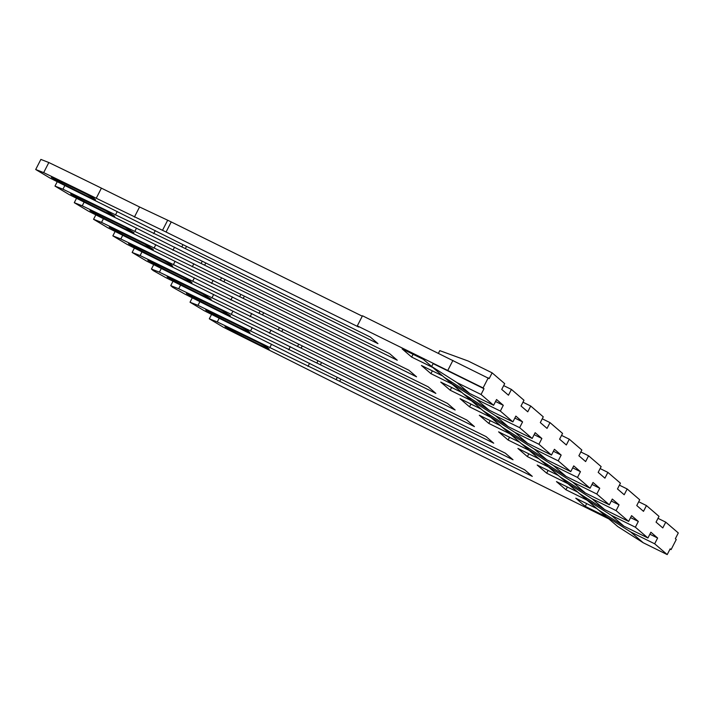 <?xml version="1.0" encoding="UTF-8"?>
<svg xmlns="http://www.w3.org/2000/svg" width="714" height="714" viewBox="0 0 714 714"><rect width="100%" height="100%" fill="white"/><g stroke="black" fill="none" stroke-linecap="round" stroke-linejoin="round"><path stroke-width="1.07" d="M483.083 387.925L357.303 325.87L362.48 315.775L489.179 378.616L492.133 372.851L504.691 383.641L501.728 389.416L508.466 395.208L511.42 389.442L523.978 400.233L521.024 406.007L527.762 411.799L530.716 406.025L543.265 416.824L540.311 422.599L547.049 428.391L550.003 422.617L562.561 433.416L559.606 439.181L566.336 444.974L569.299 439.208L581.848 450.007L578.893 455.773L585.632 461.565L588.586 455.8L601.143 466.59L598.18 472.365L604.919 478.157L607.873 472.382L620.43 483.182L617.476 488.956L624.206 494.748L627.169 488.974L639.717 499.773L636.763 505.539L643.501 511.34L646.456 505.566L659.013 516.365L656.05 522.13L662.788 527.923L665.743 522.157L678.3 532.947L675.346 538.722L676.265 539.516L671.089 549.61L670.169 548.825L667.215 554.591L654.667 543.8L657.621 538.026L650.882 532.233L647.928 537.999L635.371 527.209L638.325 521.434L631.595 515.642L628.632 521.416L616.084 510.617L619.038 504.843L612.3 499.05L609.345 504.825L596.788 494.026L599.751 488.26L593.013 482.468L590.059 488.233L577.501 477.434L580.455 471.668L573.717 465.876L570.763 471.642L558.214 460.851L561.168 455.077L554.43 449.284L551.476 455.059L538.918 444.26L541.872 438.485L535.143 432.693L532.189 438.467L519.631 427.668L522.586 421.903L515.847 416.101L512.893 421.876L500.344 411.077L503.299 405.311L496.56 399.519L493.606 405.284L481.049 394.494L484.003 388.719L483.083 387.925L488.26 377.831M608.872 518.917L351.315 391.343A16.243 0.973 -152.9 0 1 347.548 389.442L277.808 354.403A415.718 25.008 -152.9 0 1 223.518 327.298L209.309 318.81L211.567 314.41M357.303 325.87L358.687 327.057L166.067 232.032A16.243 0.973 -152.9 0 0 162.515 230.31L96.238 198.251A415.718 25.008 -152.9 0 0 43.661 172.627L35.7 169.504L49.909 178A415.718 25.008 -152.9 0 0 104.199 205.096L173.939 240.136A16.243 0.973 -152.9 0 0 177.697 242.037L370.316 337.062L377.974 343.648L185.354 248.615A16.243 0.973 -152.9 0 0 181.802 246.901L115.525 214.843A415.718 25.008 -152.9 0 0 62.957 189.219L54.987 186.095L69.196 194.583A415.718 25.008 -152.9 0 0 123.486 221.688L193.226 256.728A16.243 0.973 -152.9 0 0 196.993 258.62L389.612 353.653L397.261 360.24L204.641 265.206A16.243 0.973 -152.9 0 0 201.089 263.493L134.812 231.425A415.718 25.008 -152.9 0 0 82.244 205.81L74.283 202.687L88.482 211.174A415.718 25.008 -152.9 0 0 142.773 238.28L212.522 273.319A16.243 0.973 -152.9 0 0 216.28 275.211L408.899 370.245L416.557 376.822L223.937 281.798A16.243 0.973 -152.9 0 0 220.385 280.084L154.108 248.017A415.718 25.008 -152.9 0 0 101.531 222.393L93.57 219.278L107.778 227.766A415.718 25.008 -152.9 0 0 162.069 254.862L231.809 289.911A16.243 0.973 -152.9 0 0 235.566 291.803L428.186 386.836L435.843 393.414L243.224 298.39A16.243 0.973 -152.9 0 0 239.672 296.667L173.395 264.608A415.718 25.008 -152.9 0 0 120.827 238.985L112.857 235.861L127.065 244.358A415.718 25.008 -152.9 0 0 181.356 271.454L251.096 306.493A16.243 0.973 -152.9 0 0 254.862 308.394L447.482 403.419L455.13 410.006L262.52 314.972A16.243 0.973 -152.9 0 0 258.959 313.259L192.691 281.2A415.718 25.008 -152.9 0 0 140.114 255.576L132.152 252.453L146.352 260.94A415.718 25.008 -152.9 0 0 200.652 288.045L270.392 323.085A16.243 0.973 -152.9 0 0 274.149 324.986L466.769 420.01L474.426 426.597L281.807 331.564A16.243 0.973 -152.9 0 0 278.255 329.85L211.978 297.792A415.718 25.008 -152.9 0 0 159.4 272.168L151.439 269.044L153.278 270.624L165.648 277.532A415.718 25.008 -152.9 0 0 219.939 304.637L289.679 339.677A16.243 0.973 -152.9 0 0 293.445 341.569L486.055 436.602L493.713 443.189L301.094 348.155A16.243 0.973 -152.9 0 0 297.542 346.442L231.265 314.374A415.718 25.008 -152.9 0 0 178.696 288.751L170.735 285.636L172.565 287.215L184.935 294.123A415.718 25.008 -152.9 0 0 239.226 321.22L308.966 356.268A16.243 0.973 -152.9 0 0 312.732 358.16L505.351 453.194L513.009 459.771L320.39 364.747A16.243 0.973 -152.9 0 0 316.837 363.033L250.56 330.966A415.718 25.008 -152.9 0 0 197.983 305.342L190.022 302.227L204.231 310.715A415.718 25.008 -152.9 0 0 258.522 337.811L328.262 372.86A16.243 0.973 -152.9 0 0 332.019 374.752L524.638 469.776L532.296 476.363L339.677 381.33A16.243 0.973 -152.9 0 0 336.124 379.616L269.847 347.557A415.718 25.008 -152.9 0 0 217.279 321.934L209.309 318.81M539.061 458.879L517.891 448.437L527.387 456.594L548.557 467.045M547.397 466.037L540.703 460.28M558.357 475.47L537.187 465.028L546.674 473.186L567.844 483.628M567.264 481.486L566.684 482.628L559.999 476.872M577.644 492.062L556.474 481.611L565.97 489.777L587.14 500.219M586.56 498.077L585.971 499.22L579.286 493.454M596.931 508.645L575.77 498.202L585.257 506.369L606.427 516.811M605.847 514.669L605.258 515.811L598.573 510.046M216.101 314.794L215.592 315.775A405.98 24.428 27.1 0 0 245.152 330.528L249.891 332.528L248.008 330.841L240.948 326.914A405.98 24.428 27.1 0 0 212.317 312.964L205.703 310.054M205.918 310.063L212.531 314.24L213.013 313.294M215.592 315.775L212.531 314.24M177.518 281.611L177.01 282.601A405.98 24.428 27.1 0 0 206.569 297.354L211.183 299.175L202.365 293.731A405.98 24.428 27.1 0 0 173.743 279.781L167.121 276.88M167.344 276.88L173.957 281.057L174.43 280.12M177.01 282.601L173.957 281.057M235.388 331.376L234.888 332.367A405.98 24.428 27.1 0 0 264.439 347.12L269.187 349.119L267.295 347.432L260.235 343.505A405.98 24.428 27.1 0 0 231.613 329.547L224.99 326.646M225.213 326.655L231.827 330.823L232.309 329.886M234.888 332.367L231.827 330.823M158.231 265.019L157.723 266.01A405.98 24.428 27.1 0 0 187.282 280.763L192.021 282.762L190.138 281.075L183.079 277.148A405.98 24.428 27.1 0 0 154.447 263.189L147.834 260.289M148.048 260.298L154.661 264.466L155.143 263.528M157.723 266.01L154.661 264.466M196.805 298.202L196.305 299.184A405.98 24.428 27.1 0 0 225.865 313.937L230.47 315.767L221.652 310.322A405.98 24.428 27.1 0 0 193.03 296.372L186.408 293.472M186.631 293.472L193.244 297.649L193.726 296.712M196.305 299.184L193.244 297.649M484.003 388.719L433.13 363.622L431.649 366.505L423.348 359.356L402.152 348.896L411.648 357.062L432.818 367.505M61.779 182.079L61.27 183.061A405.98 24.428 27.1 0 0 90.83 197.814L95.569 199.813L93.686 198.126L86.626 194.199A405.98 24.428 27.1 0 0 57.995 180.249L51.381 177.34M51.604 177.349L58.209 181.517L58.691 180.58M61.27 183.061L58.209 181.517M442.609 375.93L421.447 365.488L430.935 373.654L452.105 384.096M451.525 381.954L450.945 383.097L444.251 377.331M81.066 198.662L80.566 199.652A405.98 24.428 27.1 0 0 110.117 214.405L114.731 216.226L105.913 210.782A405.98 24.428 27.1 0 0 77.29 196.832L70.668 193.931M70.891 193.94L77.505 198.108L77.987 197.171M80.566 199.652L77.505 198.108M481.191 409.113L460.021 398.662L469.517 406.828L490.688 417.271M490.107 415.129L489.518 416.271L482.834 410.514M119.649 231.845L119.14 232.826A405.98 24.428 27.1 0 0 148.699 247.579L153.314 249.409L144.496 243.965A405.98 24.428 27.1 0 0 115.873 230.015L109.251 227.114M109.474 227.114L116.079 231.291L116.56 230.345M119.14 232.826L116.079 231.291M500.487 425.696L479.317 415.253L488.804 423.42L509.974 433.862M509.394 431.72L508.814 432.862L502.12 427.097M138.935 248.436L138.436 249.418A405.98 24.428 27.1 0 0 167.986 264.171L172.734 266.17L170.842 264.483L163.783 260.556A405.98 24.428 27.1 0 0 135.16 246.607L128.538 243.697M128.761 243.706L135.374 247.874L135.856 246.937M138.436 249.418L135.374 247.874M461.904 392.522L440.734 382.079L450.222 390.237L471.392 400.688M470.812 398.546L470.231 399.679L463.547 393.923M100.353 215.253L99.853 216.235A405.98 24.428 27.1 0 0 129.412 230.988L134.027 232.818L125.2 227.373A405.98 24.428 27.1 0 0 96.577 213.424L89.955 210.523M90.178 210.523L96.792 214.7L97.274 213.763M99.853 216.235L96.792 214.7M519.774 442.287L498.604 431.845L508.1 440.011L529.261 450.454M528.681 448.312L528.101 449.454L521.416 443.689M508.1 440.011L509.519 437.227M134.393 217.074L139.569 206.98L167.683 220.215A16.243 0.973 27.1 0 1 171.235 221.929L362.275 316.177M139.569 206.98L101.406 188.148A415.718 25.008 27.1 0 0 48.838 162.533L43.661 172.627M35.7 169.504L40.876 159.409L48.838 162.533M528.806 453.818L527.387 456.594M548.102 470.41L546.674 473.186M567.389 487.002L565.97 489.777M585.257 506.369L586.676 503.584M411.648 357.062L413.067 354.287M432.354 370.869L430.935 373.654M470.937 404.053L469.517 406.828M488.804 423.42L490.232 420.644M451.65 387.461L450.222 390.237M447.758 370.495L452.926 360.4L447.758 370.495M155.277 230.56L153.688 233.665M64.849 185.515L62.957 189.219M54.987 186.095L57.245 181.695M174.564 247.151L172.975 250.257M84.136 202.107L82.244 205.81M74.283 202.687L76.532 198.287M193.86 263.734L192.262 266.849M103.432 218.698L101.531 222.393M93.57 219.278L95.828 214.878M211.558 283.431L213.147 280.325M122.719 235.29L120.827 238.985M112.857 235.861L115.115 231.461M230.845 300.023L232.434 296.917M142.006 251.872L140.114 255.576M132.152 252.453L134.402 248.053M251.73 313.508L250.132 316.614M161.302 268.464L159.4 272.168M151.439 269.044L153.697 264.644M271.017 330.091L269.428 333.206M180.588 285.056L178.696 288.751M170.735 285.636L172.984 281.236M290.312 346.683L288.715 349.789M199.884 301.647L197.983 305.342M190.022 302.227L192.28 297.818M308.011 366.38L309.599 363.274M219.171 318.23L217.279 321.934M503.682 385.614L511.42 389.442M495.552 401.491L503.299 405.311M514.839 418.074L522.586 421.903M534.134 434.665L541.872 438.485M561.168 455.077L553.421 451.257M580.455 471.668L572.708 467.849M592.004 484.431L599.751 488.26M611.291 501.023L619.038 504.843M630.578 517.614L638.325 521.434M657.621 538.026L649.874 534.206M671.089 549.61L670.035 549.093M457.067 382.659L469.616 393.45L444.206 377.295L431.649 366.505L457.067 382.659L481.049 394.494M500.344 411.077L476.354 399.251L450.945 383.097L463.493 393.887L488.911 410.041L512.893 421.876M488.911 410.041L476.354 399.251M493.606 405.284L469.616 393.45M532.189 438.467L508.198 426.633L482.78 410.479L470.231 399.679L495.65 415.834L519.631 427.668M508.198 426.633L495.65 415.834M551.476 455.059L527.494 443.224L502.076 427.07L489.518 416.271L514.937 432.425L538.918 444.26M527.494 443.224L514.937 432.425M570.763 471.642L546.781 459.807L521.363 443.662L508.814 432.862L534.224 449.017L558.214 460.851M534.224 449.017L546.781 459.807M596.788 494.026L572.806 482.191L547.388 466.037L559.946 476.836L585.364 492.99L609.345 504.825M547.977 464.903L547.388 466.037M585.364 492.99L572.806 482.191M590.059 488.233L566.068 476.399L540.659 460.244L528.101 449.454L553.52 465.608L577.501 477.434M553.52 465.608L566.068 476.399M628.632 521.416L604.651 509.582L579.232 493.428L566.684 482.628L592.093 498.783L616.084 510.617M604.651 509.582L592.093 498.783M647.928 537.999L623.938 526.173L598.528 510.019L585.971 499.22L611.389 515.374L635.371 527.209M623.938 526.173L611.389 515.374M667.215 554.591L643.234 542.756L617.815 526.602L605.258 515.811L630.676 531.966L654.667 543.8M630.676 531.966L643.234 542.756M492.133 372.851L468.152 361.016L439.779 350.636L438.441 353.252M522.969 402.205L530.716 406.025M542.256 418.797L550.003 422.617M569.299 439.208L561.552 435.388M588.586 455.8L580.839 451.971M600.126 468.562L607.873 472.382M619.422 485.154L627.169 488.974M638.709 501.746L646.456 505.566M665.743 522.157L657.996 518.337M245.152 330.528L245.723 329.413M206.748 310.349L206.516 310.822M206.569 297.354L207.14 296.239M168.174 277.175L167.933 277.639M264.439 347.12L265.01 346.004M226.043 326.941L225.802 327.414M148.878 260.583L148.637 261.047M187.282 280.763L187.853 279.647M225.865 313.937L226.427 312.83M187.461 293.766L187.22 294.23M52.425 177.634L52.193 178.107M90.83 197.814L91.401 196.698M110.117 214.405L110.688 213.29M71.721 194.226L71.48 194.69M148.699 247.579L149.271 246.473M110.304 227.409L110.063 227.873M167.986 264.171L168.558 263.055M129.591 243.992L129.35 244.465M129.412 230.988L129.984 229.881M91.008 210.817L90.767 211.282M166.067 232.032L171.235 221.929M167.683 220.215L162.515 230.31M96.238 198.251L101.406 188.148M185.354 248.615L186.506 246.375M182.963 244.634L181.802 246.901M115.525 214.843L117.221 211.522M204.641 265.206L205.793 262.966M202.258 261.217L201.089 263.493M134.812 231.425L136.517 228.114M223.937 281.798L225.08 279.558M221.545 277.808L220.385 280.084M154.108 248.017L155.804 244.706M243.224 298.39L244.375 296.149M240.832 294.4L239.672 296.667M173.395 264.608L175.091 261.288M262.52 314.972L263.662 312.732M260.128 310.992L258.959 313.259M192.691 281.2L194.387 277.88M281.807 331.564L282.949 329.324M279.415 327.583L278.255 329.85M211.978 297.792L213.673 294.471M301.094 348.155L302.245 345.915M298.702 344.166L297.542 346.442M231.265 314.374L232.969 311.063M320.39 364.747L321.532 362.507M317.998 360.757L316.837 363.033M250.56 330.966L252.256 327.655M339.677 381.33L340.828 379.089M337.285 377.349L336.124 379.616M269.847 347.557L271.543 344.237"/></g></svg>
